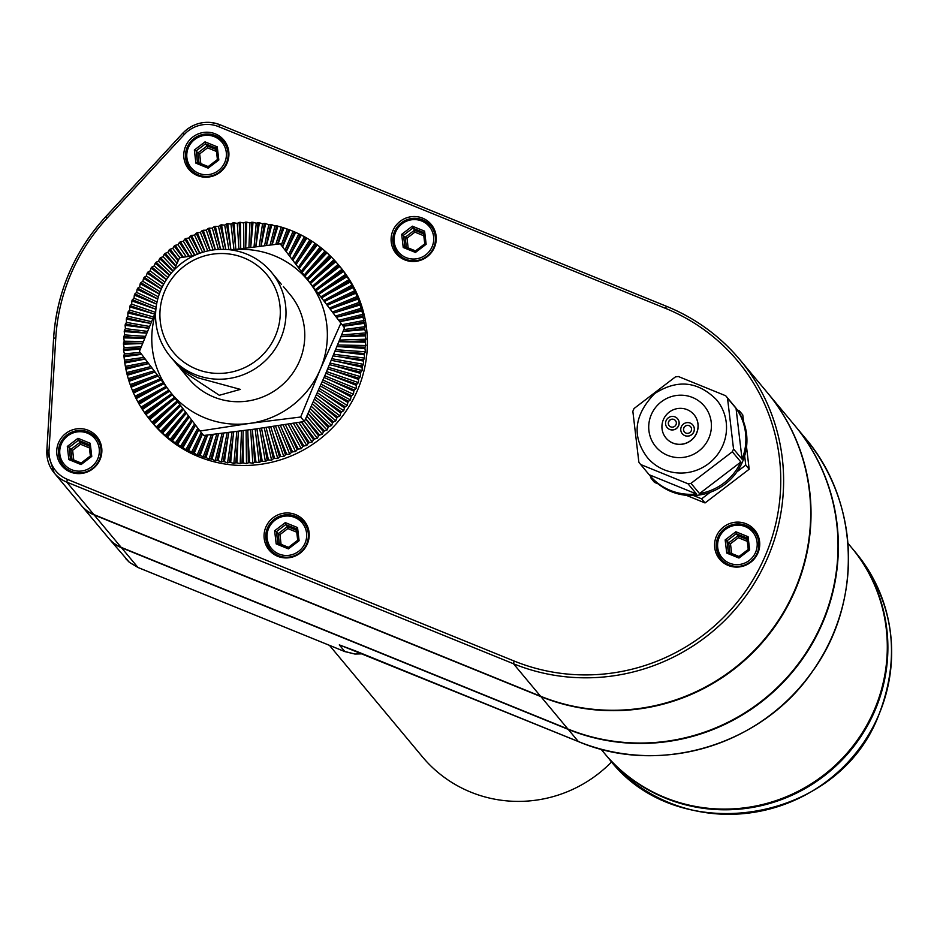 <?xml version="1.0" encoding="UTF-8"?>
<svg xmlns="http://www.w3.org/2000/svg" width="937" height="937" viewBox="0 0 937 937"><rect width="100%" height="100%" fill="white"/><g stroke="black" fill="none" stroke-linecap="round" stroke-linejoin="round"><path stroke-width="1.41" d="M155.636 313.028A88.605 86.614 -39.8 0 0 169.164 390.588A88.605 86.614 -39.8 0 0 249.792 423.372L199.991 431.02L203.716 435.494L254.595 429.123L304.396 421.486L324.987 375.327L344.511 327.891L280.21 243.831L344.511 327.891M281.44 284.45L271.343 272.117A65.824 64.337 140.2 0 1 261.997 363.685A65.824 64.337 140.2 0 1 170.241 356.435A65.824 64.337 140.2 0 1 160.895 289.92A65.824 64.337 140.2 0 1 271.343 272.117M164.818 290.974A60.764 59.394 140.2 0 1 268.38 276.567A60.764 59.394 140.2 0 1 227.129 372.832A60.764 59.394 140.2 0 1 164.818 290.974M170.241 356.435L176.039 363.38C177.878 366.871 185.116 371.673 197.73 377.775L240.376 389.382L219.328 395.285L182.27 370.853L189.016 378.946A65.824 64.337 -39.8 0 0 299.465 361.143A65.824 64.337 -39.8 0 0 290.119 294.628L283.361 286.535M304.396 421.486L300.672 417.012L249.792 423.372A88.605 86.614 -39.8 0 0 320.196 369.576A88.605 86.614 -39.8 0 0 309.971 282.986A88.605 86.614 -39.8 0 0 231.263 249.956M767.321 392.615A195.341 190.937 140.2 0 1 767.497 392.814L794.494 425.175A195.341 190.937 140.2 0 1 798.921 662.986A195.341 190.937 140.2 0 1 567.881 728.986L121.154 547.337A33.322 32.561 140.2 0 1 108.633 538.189L81.648 505.828A33.322 32.561 140.2 0 1 81.472 505.617M767.497 392.814A195.341 190.937 140.2 0 1 771.924 630.613A195.341 190.937 140.2 0 1 540.895 696.624L94.168 514.963A33.322 32.561 140.2 0 1 81.648 505.828M540.544 696.214L93.829 514.554A33.322 32.561 140.2 0 1 81.296 505.418L54.241 472.974A33.322 32.561 -39.8 0 0 66.761 482.11L513.488 663.759A195.341 190.937 -39.8 0 0 744.517 597.759A195.341 190.937 -39.8 0 0 740.089 359.96A195.341 190.937 -39.8 0 0 666.664 306.376L666.617 306.352C695.57 318.24 720.061 336.114 740.089 359.96L767.157 392.404A195.341 190.937 140.2 0 1 771.584 630.203A195.341 190.937 140.2 0 1 540.544 696.214L513.488 663.759L514.132 661.03A192.811 188.466 -39.8 0 0 765.178 556.004A192.811 188.466 -39.8 0 0 665.329 308.285L666.617 306.352L219.902 124.691L666.57 306.34M794.658 425.386A195.341 190.937 140.2 0 1 794.834 425.585A195.341 190.937 140.2 0 1 799.261 663.396A195.341 190.937 140.2 0 1 568.232 729.396L121.505 547.747A33.322 32.561 140.2 0 1 108.973 538.611A33.322 32.561 140.2 0 1 108.809 538.4M355.404 650.887L339.288 644.879A33.322 32.561 -39.8 0 0 341.536 645.698M108.973 538.611L129.4 562.352L137.95 567.459L121.505 547.747M138.805 567.81L344.219 651.332M329.437 645.335L422.446 756.862A128.603 125.71 -39.8 0 0 611.65 761.851M423.571 233.875L414.482 230.186L412.362 226.168L401.68 234.332L403.226 247.473L415.466 252.451L426.148 244.288L424.602 231.146L412.362 226.168M423.793 235.761L414.892 232.142L414.482 230.186L405.194 237.284L401.68 234.332M404.831 246.654L415.431 250.975L424.766 243.889L423.395 232.423L412.772 228.136L403.484 235.234L404.831 246.654L403.226 247.473M426.148 244.288L424.754 243.843L423.395 232.423L424.602 231.146M424.754 243.843L415.431 250.975L415.466 252.451M747.058 539.466L737.969 535.777L738.379 537.733L730.485 543.765L731.633 553.486L739.024 556.484M729.864 552.865L728.681 542.874L726.971 540.825L728.318 552.233L738.918 556.555L748.253 549.469L746.883 538.014L736.259 533.715L737.969 535.777L728.681 542.874L730.485 543.765M735.85 531.759L736.259 533.715L726.971 540.825L725.168 539.923L726.725 553.064L738.953 558.042L749.635 549.878L748.089 536.737L735.85 531.759L725.168 539.923M728.318 552.244L726.725 553.064M748.089 536.737L746.883 538.014L748.241 549.445L738.918 556.555L738.953 558.042M748.241 549.433L749.635 549.878M216.236 149.569L207.159 145.879L207.569 147.835L199.663 153.879L200.811 163.588L208.201 166.587M199.042 162.968L197.859 152.977L196.149 150.927L197.473 162.335L208.108 166.669L217.431 159.583L216.084 148.151L205.437 143.829L207.159 145.879L197.859 152.977L199.663 153.879M205.039 141.862L205.437 143.829L196.149 150.927L194.346 150.025L195.903 163.167L208.143 168.145L218.825 159.981L217.267 146.84L205.039 141.862L194.346 150.025M216.084 148.151L217.419 159.548L208.108 166.669L197.473 162.335L195.903 163.167M208.108 166.669L208.143 168.145M217.419 159.536L218.825 159.981M216.072 148.116L217.267 146.84M89.191 446L80.102 442.311L80.512 444.267L72.617 450.299L73.765 460.008L81.156 463.019M71.997 459.399L70.814 449.409L69.104 447.347L70.427 458.755L81.05 463.089L90.385 456.003L89.015 444.548L78.392 440.249L80.102 442.311L70.814 449.409L72.617 450.299M77.982 438.293L78.392 440.249L69.104 447.347L67.3 446.457L68.858 459.598L81.086 464.576L91.767 456.413L90.221 443.271L77.982 438.293L67.3 446.457M90.221 443.271L89.015 444.548L90.374 455.968L81.05 463.089L70.427 458.755L68.858 459.598M81.05 463.089L81.086 464.576M90.374 455.968L91.767 456.413M296.514 530.307L287.436 526.617L287.846 528.573L279.94 534.605L281.088 544.327L288.479 547.325M279.32 543.706L278.148 533.715L276.427 531.666L277.785 543.085L288.42 547.419L297.708 540.309L296.35 528.855L285.726 524.556L287.436 526.617L278.148 533.715L279.94 534.605M285.316 522.6L285.726 524.556L276.427 531.666L274.635 530.764L276.181 543.905L288.42 548.883L299.102 540.719L297.544 527.578L285.316 522.6L274.635 530.764M288.397 547.395L277.75 543.062L276.181 543.905M299.102 540.719L297.708 540.274L288.385 547.395L288.42 548.883M297.697 540.286L296.35 528.855L297.544 527.578M406.377 247.274L405.194 237.284L406.998 238.185L408.145 247.895L415.524 250.893M716.489 399.724A45.058 44.051 140.2 0 1 722.895 445.262A45.058 44.051 140.2 0 1 647.28 457.443C631.632 436.349 634.068 415.068 654.588 393.634C677.17 379.087 697.807 381.125 716.489 399.724M727.522 398.143L733.53 448.975A54.686 53.444 140.2 0 1 732.324 451.763L691.002 483.351A54.686 53.444 140.2 0 1 687.992 483.773L640.662 464.518A54.686 53.444 140.2 0 1 638.858 462.152L632.85 411.308A54.686 53.444 140.2 0 1 633.424 409.914A54.686 53.444 140.2 0 1 634.044 408.52L675.378 376.932A54.686 53.444 140.2 0 1 678.376 376.522L725.718 395.765A54.686 53.444 140.2 0 1 727.522 398.143L736.049 408.368A54.686 53.444 -39.8 0 1 742.057 459.2L736.049 408.368M725.718 395.765L734.245 405.99A54.686 53.444 -39.8 0 0 733.718 405.346A54.686 53.444 -39.8 0 0 733.167 404.702M733.718 405.346L734.737 406.576A54.686 53.444 140.2 0 1 726.983 482.649A54.686 53.444 140.2 0 1 650.746 476.628L649.728 475.399A54.686 53.444 -39.8 0 0 696.531 493.998L687.992 483.773M733.53 448.975L742.057 459.2M732.324 451.763L740.862 461.988A54.686 53.444 -39.8 0 1 699.529 493.576L740.862 461.988M691.002 483.351L699.529 493.576M640.662 464.518L649.189 474.743A54.686 53.444 -39.8 0 0 649.728 475.399M739.668 413.58L739.34 410.839L737.396 410.043M650.91 476.816L651.086 478.292L652.866 479.006M693.485 495.532L701.626 498.835L710.199 492.288M736.904 471.873L745.747 465.115L744.657 455.874M686.271 495.31L705.046 502.946L749.178 469.226L746.531 446.855M743.58 421.791L742.772 414.939L739.34 410.839M651.086 478.292L654.506 482.391L658.102 483.855M745.747 465.115L749.178 469.226M701.626 498.835L705.046 502.946M194.732 174.247A21.516 21.036 140.2 0 1 193.455 172.853L190.27 169.035A21.516 21.036 140.2 0 1 187.213 147.285A21.516 21.036 140.2 0 1 223.322 141.464A21.516 21.036 140.2 0 1 226.367 163.214A21.516 21.036 140.2 0 1 190.27 169.035C185.163 162.429 184.144 155.167 187.201 147.25C197.379 132.047 209.419 130.114 223.322 141.464L226.508 145.282A21.516 21.036 140.2 0 1 227.644 146.793M190.808 171.366A22.781 22.265 140.2 0 1 188.571 166.681M221.308 139.379A22.781 22.265 140.2 0 1 225.512 142.424M227.082 163.143A22.781 22.265 140.2 0 1 188.852 169.316A22.781 22.265 140.2 0 1 192.085 137.61A22.781 22.265 140.2 0 1 227.082 163.143M402.055 258.553A21.516 21.036 140.2 0 1 400.778 257.16L397.593 253.341A21.516 21.036 140.2 0 1 394.536 231.591A21.516 21.036 140.2 0 1 430.645 225.77A21.516 21.036 140.2 0 1 433.702 247.52A21.516 21.036 140.2 0 1 397.593 253.341C392.498 246.736 391.467 239.474 394.524 231.556C404.702 216.353 416.742 214.421 430.645 225.77L433.831 229.6A21.516 21.036 140.2 0 1 434.979 231.099M398.131 255.672A22.781 22.265 140.2 0 1 395.894 250.987M428.631 223.685A22.781 22.265 140.2 0 1 432.847 226.731M434.405 247.45A22.781 22.265 140.2 0 1 396.175 253.622A22.781 22.265 140.2 0 1 399.408 221.917A22.781 22.265 140.2 0 1 434.405 247.45M275.01 554.985A21.516 21.036 140.2 0 1 273.733 553.591L270.547 549.773A21.516 21.036 140.2 0 1 267.49 528.023A21.516 21.036 140.2 0 1 303.6 522.202A21.516 21.036 140.2 0 1 306.657 543.952A21.516 21.036 140.2 0 1 270.547 549.773C265.44 543.155 264.421 535.905 267.478 527.988C277.657 512.773 289.697 510.852 303.6 522.202L306.786 526.02A21.516 21.036 140.2 0 1 307.922 527.531M271.086 552.104A22.781 22.265 140.2 0 1 268.849 547.419M301.585 520.105A22.781 22.265 140.2 0 1 305.802 523.151M307.359 543.882A22.781 22.265 140.2 0 1 269.13 550.042A22.781 22.265 140.2 0 1 272.362 518.348A22.781 22.265 140.2 0 1 307.359 543.882M725.543 564.144A21.516 21.036 140.2 0 1 724.266 562.75L721.08 558.932A21.516 21.036 140.2 0 1 718.023 537.182A21.516 21.036 140.2 0 1 754.133 531.361A21.516 21.036 140.2 0 1 757.19 553.111A21.516 21.036 140.2 0 1 721.08 558.932C715.985 552.326 714.954 545.065 718.011 537.147C728.19 521.932 740.23 520.012 754.133 531.361L757.319 535.179A21.516 21.036 140.2 0 1 758.466 536.69M721.619 561.263A22.781 22.265 140.2 0 1 719.382 556.578M752.118 529.276A22.781 22.265 140.2 0 1 756.335 532.31M757.892 553.041A22.781 22.265 140.2 0 1 719.663 559.202A22.781 22.265 140.2 0 1 722.895 527.508A22.781 22.265 140.2 0 1 757.892 553.041M67.675 470.679A21.516 21.036 140.2 0 1 66.398 469.285L63.212 465.466A21.516 21.036 140.2 0 1 60.167 443.716A21.516 21.036 140.2 0 1 96.265 437.895A21.516 21.036 140.2 0 1 99.322 459.645A21.516 21.036 140.2 0 1 63.212 465.466C58.117 458.849 57.098 451.587 60.144 443.681C70.322 428.467 82.362 426.546 96.265 437.895L99.451 441.714A21.516 21.036 140.2 0 1 100.599 443.224M63.763 467.797A22.781 22.265 140.2 0 1 61.514 463.112M94.262 435.799A22.781 22.265 140.2 0 1 98.467 438.844M100.025 459.575A22.781 22.265 140.2 0 1 61.795 465.736A22.781 22.265 140.2 0 1 65.028 434.042A22.781 22.265 140.2 0 1 100.025 459.575M600.992 749.155L604.564 753.442A160.766 157.135 -39.8 0 0 874.303 709.953A160.766 157.135 -39.8 0 0 851.475 547.513L847.903 543.226M604.857 753.793A160.766 157.135 -39.8 0 0 605.15 754.144A160.766 157.135 -39.8 0 0 874.889 710.656A160.766 157.135 -39.8 0 0 852.061 548.204A160.766 157.135 -39.8 0 0 851.768 547.864M341.876 645.804L339.288 644.879L344.91 651.613L354.889 654.038L362.525 653.803M199.991 431.02L139.414 351.434L155.706 311.588M173.849 270.254L179.529 257.851L194.627 255.391M231.193 249.945L280.21 243.831M341.009 336.676L365.149 334.579A122.021 119.268 140.2 0 1 365.207 335.891L340.986 336.723M327.692 368.979L359.023 378.173L360.476 376.592L360.511 373.371A122.021 119.268 140.2 0 0 360.874 372.094L362.197 370.49L362.115 367.234L337.8 361.6L362.396 365.945L363.603 364.317L363.38 361.026L338.784 356.681L363.615 359.738L364.68 358.086L364.329 354.783L339.51 351.726L364.493 353.472L365.43 351.808L364.95 348.494L339.979 346.737L365.043 347.182L365.852 345.507L365.243 342.192L340.178 341.747L365.266 340.881L365.945 339.206L365.207 335.891M328.383 367.351L360.476 376.592M329.508 364.692L360.874 372.094M336.559 366.472L360.511 373.371M325.877 373.242L356.365 385.365L356.083 388.515L324.788 375.784M330.175 363.076L362.197 370.49M331.335 360.323L337.8 361.6M331.991 358.73L363.603 364.317M333.174 355.884L338.784 356.681M333.841 354.291L364.68 358.086M335.059 351.328L339.51 351.726M335.715 349.724L365.43 351.808M336.98 346.631L339.979 346.737M337.636 345.003L365.852 345.507M338.948 341.759L340.178 341.747M339.616 340.108L365.945 339.206M365.149 334.579L365.699 332.916L364.833 329.601L343.083 331.487M341.677 334.989L365.699 332.916M343.153 331.311L364.716 328.301L365.125 326.65L364.13 323.359L343.282 326.263M343.832 329.613L365.125 326.65M343.129 326.076L363.943 322.07L363.099 317.163L339.78 321.649M342.087 324.694L364.224 320.431M339.733 321.578L362.842 315.886L362.994 314.282L361.741 311.037L337.261 317.069L361.413 309.772L360.054 304.993L335.903 312.29L359.667 303.764L358.063 299.067L334.298 307.594L357.606 297.849L355.755 293.246L332.448 303.002L355.24 292.051L353.144 287.565L330.351 298.505L352.558 286.406L350.227 282.037L328.02 294.136L349.595 280.901L347.03 276.661L325.455 289.896L346.327 275.572L343.551 271.484L322.679 285.808L342.79 270.43L341.993 269.27L339.791 266.495L319.681 281.861L338.983 265.487L335.774 261.704L316.472 278.09L334.907 260.744L331.511 257.148L313.075 274.494L330.597 256.234L327.001 252.826L309.479 271.086L326.041 251.959L322.269 248.738L305.708 267.877L321.262 247.93L317.327 244.92L301.773 264.866L316.273 244.159L312.185 241.359L297.685 262.067L311.096 240.657L306.856 238.092L293.445 259.502L305.72 237.448L301.351 235.093L289.756 255.918M338.725 320.267L362.994 314.282M336.477 317.292L337.261 317.069M335.516 316.038L361.448 308.203M333.338 313.169L335.903 312.29M332.436 311.974L359.574 302.218M330.316 309.198L334.298 307.594M329.449 308.05L357.395 296.361M327.388 305.333L332.448 303.002M326.544 304.232L354.9 290.622M324.53 301.573L330.351 298.505M323.71 300.496L352.101 285.024M321.719 297.872L328.02 294.136M320.922 296.83L349.021 279.589M318.943 294.23L325.455 289.896M318.158 293.199L345.648 274.33M316.191 290.611L322.679 285.808M315.406 289.592L341.993 269.27M313.438 287.003L319.681 281.861M312.665 285.972L338.081 264.398M310.686 283.384L316.472 278.09M309.901 282.342L333.912 259.748M307.91 279.73L313.075 274.494M307.102 278.676L329.508 255.332M305.087 276.028L309.479 271.086M304.267 274.951L324.858 251.151M302.206 272.245L305.708 267.877M301.363 271.133L319.997 247.227M299.243 268.369L301.773 264.866M298.364 267.209L314.926 243.561M296.197 264.363L297.685 262.067M295.272 263.156L309.667 240.177M293.035 260.217L293.445 259.502M292.051 258.94L304.232 237.061M289.709 255.86L300.191 234.508L295.694 232.399L286.335 251.444M288.678 254.513L298.634 234.25M286.195 251.257L294.499 231.872L289.896 229.998L282.693 246.806M285.129 249.851L292.894 231.732M282.424 246.49L288.666 229.542L283.97 227.914L278.008 244.088M281.276 245.096L287.015 229.53M277.563 244.135L282.728 227.515L277.938 226.145L272.152 244.756M275.829 244.334L281.018 227.632M271.835 244.791L276.673 225.817L274.928 226.051L271.812 224.693L266.53 245.424M270.102 245.002L274.928 226.051M266.331 245.447L270.524 224.423L268.755 224.786L265.604 223.556L261.107 246.068M264.585 245.658L268.755 224.786M260.99 246.091L264.316 223.357L262.524 223.849L259.35 222.748L255.848 246.712M259.244 246.302L262.524 223.849M255.801 246.724L258.05 222.631L256.234 223.252L253.049 222.28L250.729 247.204L251.737 222.221L249.921 222.971L246.724 222.128L245.717 247.11L245.412 222.139L243.597 223.018L240.399 222.315L240.704 247.286L239.087 222.397L237.272 223.404L234.074 222.83L235.691 247.719L232.774 222.971L230.959 224.119L227.785 223.662L230.713 248.41L226.485 223.884L224.693 225.149L221.542 224.833L225.77 249.359L220.254 225.114L218.485 226.52L215.358 226.321L220.593 249.347M254.032 246.946L256.234 223.252M248.926 247.591L249.921 222.971M245.705 248L245.717 247.11M243.901 248.235L243.597 223.018M240.762 248.645L240.704 247.286M238.923 248.891L237.272 223.404M235.855 249.301L235.691 247.719M233.969 249.558L230.959 224.119M230.935 249.91L230.713 248.41M228.921 249.664L224.693 225.149M223.674 249.347L218.485 226.52M220.523 249.347L214.093 226.672L212.348 228.195L209.256 228.124L215.381 249.687M218.38 249.441L212.348 228.195M215.252 249.699L208.002 228.546L206.304 230.197L203.247 230.256L210.169 250.448M213.074 249.968L206.304 230.197M209.982 250.484L202.017 230.725L200.366 232.505L197.356 232.681L204.992 251.631M207.791 250.94L200.366 232.505M204.77 251.69L196.149 233.219L194.545 235.117L191.593 235.41L199.909 253.236M202.579 252.334L194.545 235.117M199.651 253.33L190.41 236.019L188.864 238.021L185.971 238.431L194.931 255.251M197.473 254.161L188.864 238.021M194.662 255.368L184.823 239.099L183.336 241.219L180.513 241.746L189.274 256.246M192.144 255.789L183.336 241.219M188.817 256.316L179.4 242.46L177.983 244.698L175.219 245.33L183.312 257.218M186.17 256.75L177.983 244.698M182.692 257.324L174.153 246.103L172.806 248.446L170.124 249.183L178.475 260.146M179.916 257.78L172.806 248.446M178.206 260.732L169.093 250.015L167.828 252.451L165.24 253.295L175.875 265.815M177.034 263.285L167.828 252.451M175.676 266.249L164.244 254.173L163.073 256.715L160.555 257.64L173.169 270.98M174.505 268.802L163.073 256.715M172.947 271.226L159.618 258.577L158.529 261.2L156.116 262.231L169.667 275.103M171.19 273.229L158.529 261.2M169.468 275.361L155.226 263.203L154.23 265.921L151.911 267.033L166.517 279.495M167.852 277.539L154.23 265.921M166.353 279.741L151.068 268.052L150.178 270.852L147.952 272.046L163.741 284.098M164.889 282.096L150.178 270.852M163.612 284.333L147.168 273.112L146.383 275.982L144.275 277.247L161.34 288.912M162.312 286.863L146.383 275.982M161.258 289.111L143.537 278.348L142.857 281.299L140.855 282.634L159.36 293.867M160.133 291.794L142.857 281.299M159.302 294.031L140.187 283.77L139.625 286.792L137.727 288.186L157.779 298.938M158.376 296.853L139.625 286.792M157.756 299.055L137.118 289.357L136.673 292.426L134.893 293.878L156.631 304.092M157.041 302.007L136.673 292.426M156.62 304.138L134.342 295.085L134.014 298.212L132.363 299.711L155.401 309.081L131.871 300.941L131.66 304.115L130.126 305.661L153.656 313.801L129.704 306.903L129.622 310.124L128.217 311.705L152.169 318.603L127.854 312.981L127.889 316.226L126.612 317.842L150.752 323.441L126.319 319.13L126.495 322.398L125.335 324.05L148.796 328.196M156.139 307.207L134.014 298.212M155.401 312.326L131.66 304.115M154.64 314.118L153.656 313.801M153.445 316.987L129.622 310.124M151.478 321.684L127.889 316.226M149.498 326.474L126.495 322.398M148.772 328.255L125.113 325.338L125.417 328.641L124.387 330.292L146.804 333.057M147.496 331.358L125.417 328.641M146.758 333.185L124.234 331.604L124.668 334.907L123.766 336.582L144.778 338.058M145.458 336.371L124.668 334.907M144.696 338.269L123.684 337.894L124.246 341.209L123.485 342.883L142.693 343.223M143.373 341.548L124.246 341.209M142.565 343.539L123.461 344.195L124.152 347.51L123.52 349.185L140.55 348.599M141.218 346.924L124.152 347.51M140.374 349.044L123.579 350.497L124.398 353.811L123.895 355.474L141.335 353.963M140.175 352.441L124.398 353.811M141.604 354.327L124.012 356.774L124.598 361.717L145.059 358.871M143.958 357.43L124.972 360.066M145.212 359.082L124.785 363.006L125.628 367.913L148.573 363.497M147.519 362.115L125.874 366.285M148.632 363.579L125.886 369.19L126.987 374.039L151.466 368.007L127.315 375.304L128.662 380.082L152.813 372.785L129.06 381.324L130.665 386.009L154.429 377.482L131.121 387.227L132.972 391.83L156.28 382.073L133.487 393.025L135.584 397.511L158.376 386.571L136.158 398.67L138.489 403.039L160.707 390.94L139.133 404.175L141.698 408.415L163.272 395.18L142.389 409.504L145.176 413.592L166.048 399.267L145.938 414.646L148.936 418.581L169.047 403.215L149.744 419.589L152.942 423.372L172.256 406.986L153.809 424.332L157.217 427.928L175.652 410.582L158.13 428.841L161.714 432.25L179.248 413.99L162.687 433.117L166.446 436.337L183.008 417.199L167.465 437.146L171.401 440.156L186.943 420.209L172.443 440.917L176.543 443.716L191.043 423.009L177.632 444.419L181.872 446.984L195.283 425.574L182.996 447.64L185.866 449.655L187.377 449.983L198.796 429.462M150.904 366.566L127.092 372.446M154.136 370.818L128.65 378.513M155.073 372.059L152.813 372.785M157.229 374.905L130.524 384.498M158.13 376.088L154.429 377.482M160.227 378.841L132.703 390.366M161.094 379.977L156.28 382.073M163.143 382.683L135.197 396.105M163.987 383.772L158.376 386.571M166.001 386.431L137.985 401.692M166.809 387.496L160.707 390.94M168.812 390.12L141.077 407.126M169.609 391.162L163.272 395.18M171.588 393.763L144.45 412.385M172.373 394.805L166.048 399.267M174.341 397.393L148.093 417.457M175.125 398.424L169.047 403.215M177.105 401.024L152.017 422.318M177.889 402.055L172.256 406.986M179.881 404.667L156.174 426.967M180.677 405.709L175.652 410.582M182.692 408.356L160.59 431.383M183.5 409.41L179.248 413.99M185.549 412.093L165.24 435.564M186.381 413.194L183.008 417.199M188.466 415.923L170.101 439.488M189.333 417.059L186.943 420.209M191.476 419.87L175.16 443.154M192.378 421.041L191.043 423.009M194.58 423.946L180.419 446.551M197.812 428.186L185.866 449.655M198.867 429.544L188.536 450.568L193.034 452.676L202.31 433.808M201.244 432.531L191.464 452.466M202.462 433.995L194.228 453.203L197.203 454.984L198.831 455.077L207.405 435.073M205.66 435.272L197.203 454.984M207.604 435.049L200.049 455.534L204.758 457.162L213.144 434.405M211.411 434.604L203.083 457.197M213.203 434.405L205.999 457.561L209.08 459.095L210.79 458.931L218.251 434.92L212.055 459.259L215.17 460.676L216.915 460.383L223.111 436.045L218.192 460.653L221.331 461.929L223.111 461.519L228.031 436.911L224.411 461.718L227.574 462.866L229.378 462.328L232.997 437.532L230.678 462.445L233.863 463.475L235.679 462.796L237.998 437.884L236.979 462.855L240.177 463.745L241.992 462.948L243.011 437.966L243.315 462.937L246.501 463.698L248.328 462.761L248.024 437.79L249.64 462.691L252.826 463.311L254.641 462.257L253.037 437.356L255.953 462.105L259.139 462.609L260.931 461.414L258.015 436.665L262.231 461.191L265.394 461.566L267.186 460.243L262.957 435.717L268.474 459.962L271.613 460.208L273.37 458.755L267.853 434.51L274.635 458.404L277.75 458.521L279.472 456.951L272.679 433.046L280.725 456.53L283.794 456.53L285.469 454.82L277.434 431.348L286.71 454.351L289.732 454.211L291.372 452.395L282.096 429.392L292.578 451.857L295.553 451.599L297.134 449.666L286.652 427.202L298.317 449.057L301.234 448.694L302.756 446.644L291.102 424.789L303.904 445.977L306.762 445.497L308.214 443.33L295.858 422.88M216.88 433.972L209.08 459.095M218.59 433.761L218.251 434.92M222.128 433.339L215.17 460.676M223.802 433.14L223.111 436.045M227.176 432.718L221.331 461.929M228.839 432.519L228.031 436.911M232.071 432.109L227.574 462.866M233.723 431.898L232.997 437.532M236.838 431.5L233.863 463.475M238.49 431.289L237.998 437.884M241.5 430.891L240.177 463.745M243.163 430.68L243.011 437.966M246.103 430.282L246.501 463.698M247.778 430.06L248.024 437.79M250.647 429.673L252.826 463.311M252.358 429.439L253.037 437.356M255.169 429.041L259.139 462.609M256.925 428.806L258.015 436.665M259.69 428.408L265.394 461.566M261.493 428.15L262.957 435.717M264.234 427.752L271.613 460.208M266.096 427.483L267.853 434.51M268.814 427.085L277.75 458.521M270.758 426.803L272.679 433.046M273.475 426.394L283.794 456.53M275.501 426.089L277.434 431.348M278.23 425.667L289.732 454.211M280.35 425.339L282.096 429.392M283.103 424.918L295.553 451.599M285.34 424.566L286.652 427.202M288.127 424.121L301.234 448.694M290.505 423.747L291.102 424.789M293.34 423.29L306.762 445.497M295.916 422.88L309.327 442.615L312.115 442.018L313.497 439.746L301.421 421.978M298.786 422.411L312.115 442.018M301.62 421.943L314.574 438.973L317.292 438.27L318.592 435.892L305.614 418.839M304.443 421.392L317.292 438.27M305.696 418.663L319.634 435.061L322.258 434.264L323.488 431.781L308.027 413.58M306.856 416.133L322.258 434.264M308.05 413.533L324.483 430.903L327.025 430.013L328.161 427.436L311.154 409.457L329.11 426.499L331.569 425.515L332.612 422.845L314.656 405.803L333.502 421.873L335.868 420.795L336.816 418.043L317.971 401.973L337.66 417.024L339.92 415.864L340.763 413.03L321.086 397.991L341.56 411.964L343.715 410.734L344.453 407.829L323.979 393.845L345.179 406.728L347.229 405.416L347.861 402.442L326.662 389.569L348.541 401.305L350.473 399.935L351 396.89L329.121 385.154L351.609 395.719L353.425 394.29L353.835 391.197L331.347 380.633L354.385 389.991L356.083 388.515M309.151 411.12L327.025 430.013M310.299 408.602L311.154 409.457M311.33 406.307L331.569 425.515M312.454 403.824L314.656 405.803M313.426 401.668L335.868 420.795M314.527 399.209L317.971 401.973M315.441 397.159L339.92 415.864M316.53 394.711L321.086 397.991M317.397 392.767L343.715 410.734M318.475 390.319L323.979 393.845M319.294 388.445L347.229 405.416M320.372 385.997L326.662 389.569M321.157 384.193L350.473 399.935M322.234 381.734L329.121 385.154M322.984 379.989L353.425 394.29M324.061 377.482L331.347 380.633M354.385 389.991A122.021 119.268 140.2 0 1 353.835 391.197M151.044 421.17L152.778 423.243A122.021 119.268 -39.8 0 0 357.524 390.237A122.021 119.268 -39.8 0 0 340.201 266.928L338.468 264.855M351.609 395.719A122.021 119.268 140.2 0 1 351 396.89M348.541 401.305A122.021 119.268 140.2 0 1 347.861 402.442M345.179 406.728A122.021 119.268 140.2 0 1 344.453 407.829M341.56 411.964A122.021 119.268 140.2 0 1 340.763 413.03M337.66 417.024A122.021 119.268 140.2 0 1 336.816 418.043M333.502 421.873A122.021 119.268 140.2 0 1 332.612 422.845M329.11 426.499A122.021 119.268 140.2 0 1 328.161 427.436M324.483 430.903A122.021 119.268 140.2 0 1 323.488 431.781M319.634 435.061A122.021 119.268 140.2 0 1 318.592 435.892M314.574 438.973A122.021 119.268 140.2 0 1 313.497 439.746M309.327 442.615A122.021 119.268 140.2 0 1 308.214 443.33M303.904 445.977A122.021 119.268 140.2 0 1 302.756 446.644M298.317 449.057A122.021 119.268 140.2 0 1 297.134 449.666M292.578 451.857A122.021 119.268 140.2 0 1 291.372 452.395M286.71 454.351A122.021 119.268 140.2 0 1 285.469 454.82M280.725 456.53A122.021 119.268 140.2 0 1 279.472 456.951M274.635 458.404A122.021 119.268 140.2 0 1 273.37 458.755M268.474 459.962A122.021 119.268 140.2 0 1 267.186 460.243M262.231 461.191A122.021 119.268 140.2 0 1 260.931 461.414M255.953 462.105A122.021 119.268 140.2 0 1 254.641 462.257M249.64 462.691A122.021 119.268 140.2 0 1 248.328 462.761M243.315 462.937A122.021 119.268 140.2 0 1 241.992 462.948M236.979 462.855A122.021 119.268 140.2 0 1 235.679 462.796M230.678 462.445A122.021 119.268 140.2 0 1 229.378 462.328M224.411 461.718A122.021 119.268 140.2 0 1 223.111 461.519M218.192 460.653A122.021 119.268 140.2 0 1 216.915 460.383M212.055 459.259A122.021 119.268 140.2 0 1 210.79 458.931M205.999 457.561A122.021 119.268 140.2 0 1 204.758 457.162M200.049 455.534A122.021 119.268 140.2 0 1 198.831 455.077M194.228 453.203A122.021 119.268 140.2 0 1 193.034 452.676M188.536 450.568A122.021 119.268 140.2 0 1 187.377 449.983M182.996 447.64A122.021 119.268 140.2 0 1 181.872 446.984M177.632 444.419A122.021 119.268 140.2 0 1 176.543 443.716M172.443 440.917A122.021 119.268 140.2 0 1 171.401 440.156M167.465 437.146A122.021 119.268 140.2 0 1 166.446 436.337M162.687 433.117A122.021 119.268 140.2 0 1 161.714 432.25M158.13 428.841A122.021 119.268 140.2 0 1 157.217 427.928M153.809 424.332A122.021 119.268 140.2 0 1 152.942 423.372M149.744 419.589A122.021 119.268 140.2 0 1 148.936 418.581M145.938 414.646A122.021 119.268 140.2 0 1 145.176 413.592M142.389 409.504A122.021 119.268 140.2 0 1 141.698 408.415M139.133 404.175A122.021 119.268 140.2 0 1 138.489 403.039M136.158 398.67A122.021 119.268 140.2 0 1 135.584 397.511M133.487 393.025A122.021 119.268 140.2 0 1 132.972 391.83M131.121 387.227A122.021 119.268 140.2 0 1 130.665 386.009M129.06 381.324A122.021 119.268 140.2 0 1 128.662 380.082M127.315 375.304A122.021 119.268 140.2 0 1 126.987 374.039M125.886 369.19A122.021 119.268 140.2 0 1 125.628 367.913M124.785 363.006A122.021 119.268 140.2 0 1 124.598 361.717M124.012 356.774A122.021 119.268 140.2 0 1 123.895 355.474M123.579 350.497A122.021 119.268 140.2 0 1 123.52 349.185M123.461 344.195A122.021 119.268 140.2 0 1 123.485 342.883M123.684 337.894A122.021 119.268 140.2 0 1 123.766 336.582M124.234 331.604A122.021 119.268 140.2 0 1 124.387 330.292M125.113 325.338A122.021 119.268 140.2 0 1 125.335 324.05M126.319 319.13A122.021 119.268 140.2 0 1 126.612 317.842M127.854 312.981A122.021 119.268 140.2 0 1 128.217 311.705M129.704 306.903A122.021 119.268 140.2 0 1 130.126 305.661M131.871 300.941A122.021 119.268 140.2 0 1 132.363 299.711M134.342 295.085A122.021 119.268 140.2 0 1 134.893 293.878M137.118 289.357A122.021 119.268 140.2 0 1 137.727 288.186M140.187 283.77A122.021 119.268 140.2 0 1 140.855 282.634M143.537 278.348A122.021 119.268 140.2 0 1 144.275 277.247M147.168 273.112A122.021 119.268 140.2 0 1 147.952 272.046M151.068 268.052A122.021 119.268 140.2 0 1 151.911 267.033M155.226 263.203A122.021 119.268 140.2 0 1 156.116 262.231M159.618 258.577A122.021 119.268 140.2 0 1 160.555 257.64M164.244 254.173A122.021 119.268 140.2 0 1 165.24 253.295M169.093 250.015A122.021 119.268 140.2 0 1 170.124 249.183M174.153 246.103A122.021 119.268 140.2 0 1 175.219 245.33M179.4 242.46A122.021 119.268 140.2 0 1 180.513 241.746M184.823 239.099A122.021 119.268 140.2 0 1 185.971 238.431M190.41 236.019A122.021 119.268 140.2 0 1 191.593 235.41M196.149 233.219A122.021 119.268 140.2 0 1 197.356 232.681M202.017 230.725A122.021 119.268 140.2 0 1 203.247 230.256M208.002 228.546A122.021 119.268 140.2 0 1 209.256 228.124M214.093 226.672A122.021 119.268 140.2 0 1 215.358 226.321M220.254 225.114A122.021 119.268 140.2 0 1 221.542 224.833M226.485 223.884A122.021 119.268 140.2 0 1 227.785 223.662M232.774 222.971A122.021 119.268 140.2 0 1 234.074 222.83M239.087 222.397A122.021 119.268 140.2 0 1 240.399 222.315M245.412 222.139A122.021 119.268 140.2 0 1 246.724 222.128M251.737 222.221A122.021 119.268 140.2 0 1 253.049 222.28M258.05 222.631A122.021 119.268 140.2 0 1 259.35 222.748M264.316 223.357A122.021 119.268 140.2 0 1 265.604 223.556M270.524 224.423A122.021 119.268 140.2 0 1 271.812 224.693M276.673 225.817A122.021 119.268 140.2 0 1 277.938 226.145M282.728 227.515A122.021 119.268 140.2 0 1 283.97 227.914M288.666 229.542A122.021 119.268 140.2 0 1 289.896 229.998M294.499 231.872A122.021 119.268 140.2 0 1 295.694 232.399M300.191 234.508A122.021 119.268 140.2 0 1 301.351 235.093M305.72 237.448A122.021 119.268 140.2 0 1 306.856 238.092M311.096 240.657A122.021 119.268 140.2 0 1 312.185 241.359M316.273 244.159A122.021 119.268 140.2 0 1 317.327 244.92M321.262 247.93A122.021 119.268 140.2 0 1 322.269 248.738M326.041 251.959A122.021 119.268 140.2 0 1 327.001 252.826M330.597 256.234A122.021 119.268 140.2 0 1 331.511 257.148M334.907 260.744A122.021 119.268 140.2 0 1 335.774 261.704M338.983 265.487A122.021 119.268 140.2 0 1 339.791 266.495M342.79 270.43A122.021 119.268 140.2 0 1 343.551 271.484M346.327 275.572A122.021 119.268 140.2 0 1 347.03 276.661M349.595 280.901A122.021 119.268 140.2 0 1 350.227 282.037M352.558 286.406A122.021 119.268 140.2 0 1 353.144 287.565M355.24 292.051A122.021 119.268 140.2 0 1 355.755 293.246M357.606 297.849A122.021 119.268 140.2 0 1 358.063 299.067M359.667 303.764A122.021 119.268 140.2 0 1 360.054 304.993M361.413 309.772A122.021 119.268 140.2 0 1 361.741 311.037M362.842 315.886A122.021 119.268 140.2 0 1 363.099 317.163M363.943 322.07A122.021 119.268 140.2 0 1 364.13 323.359M364.716 328.301A122.021 119.268 140.2 0 1 364.833 329.601M365.266 340.881A122.021 119.268 140.2 0 1 365.243 342.192M365.043 347.182A122.021 119.268 140.2 0 1 364.95 348.494M364.493 353.472A122.021 119.268 140.2 0 1 364.329 354.783M363.615 359.738A122.021 119.268 140.2 0 1 363.38 361.026M362.396 365.945A122.021 119.268 140.2 0 1 362.115 367.234M359.023 378.173A122.021 119.268 140.2 0 1 358.602 379.415L358.438 382.612L356.856 384.135A122.021 119.268 140.2 0 1 356.365 385.365M677.58 418.769A6.84 6.676 140.2 0 1 676.608 428.279A6.84 6.676 140.2 0 1 666.113 420.619A6.84 6.676 140.2 0 1 677.58 418.769L677.65 418.851A6.84 6.676 140.2 0 1 676.678 428.361A6.84 6.676 140.2 0 1 667.121 427.565M692.818 425A6.84 6.676 140.2 0 1 691.881 434.545A6.84 6.676 140.2 0 1 682.323 433.749M687.149 409.656A18.225 17.815 140.2 0 1 691.412 440.003A18.225 17.815 140.2 0 1 665.586 415.805A18.225 17.815 140.2 0 1 687.149 409.656M666.043 438.036A18.225 17.815 -39.8 0 0 666.066 438.083A18.225 17.815 -39.8 0 0 696.659 433.152A18.225 17.815 -39.8 0 0 694.071 414.728A18.225 17.815 -39.8 0 0 694.036 414.693M689.128 425.632A4.053 3.959 140.2 0 1 690.077 432.379A4.053 3.959 140.2 0 1 683.846 427.834A4.053 3.959 140.2 0 1 689.128 425.632M690.218 423.079A6.84 6.676 140.2 0 1 691.811 434.463A6.84 6.676 140.2 0 1 681.316 426.803A6.84 6.676 140.2 0 1 690.218 423.079M684.455 431.969A4.053 3.959 140.2 0 1 683.916 427.916A4.053 3.959 140.2 0 1 690.686 426.78M673.926 419.448A4.053 3.959 140.2 0 1 674.863 426.194A4.053 3.959 140.2 0 1 668.643 421.65A4.053 3.959 140.2 0 1 673.926 419.448M669.252 425.785A4.053 3.959 140.2 0 1 668.713 421.732A4.053 3.959 140.2 0 1 675.472 420.596M649.189 474.743L696.531 493.998M182.27 370.853L177.971 365.465M335.071 371.275L358.602 379.415M333.326 375.995L356.856 384.135M326.591 371.579L358.438 382.612M300.672 417.012L320.196 369.576L340.787 323.417M121.154 547.337L94.168 514.963M567.881 728.986L540.895 696.624M93.829 514.554L66.761 482.11L67.417 479.381L514.132 661.03M138.044 567.494L138.723 567.775M344.125 651.297L354.924 654.038M355.31 650.852L578.363 741.554L568.232 729.396M344.945 651.648L137.985 567.494L129.423 562.364A2.53 0.773 -50 0 1 129.4 562.352L125.57 558.499M747.281 541.352L738.379 537.733M719.206 537.498A20.005 19.548 140.2 0 1 753.289 532.755A20.005 19.548 140.2 0 1 739.715 564.449A20.005 19.548 140.2 0 1 719.206 537.498M216.459 151.454L207.569 147.835M188.384 147.601A20.005 19.548 140.2 0 1 222.479 142.857A20.005 19.548 140.2 0 1 208.892 174.551A20.005 19.548 140.2 0 1 188.384 147.601M89.413 447.886L80.512 444.267M61.338 444.033A20.005 19.548 140.2 0 1 95.422 439.289A20.005 19.548 140.2 0 1 81.847 470.971A20.005 19.548 140.2 0 1 61.338 444.033M296.748 532.193L287.846 528.573M268.661 528.339A20.005 19.548 140.2 0 1 302.756 523.596A20.005 19.548 140.2 0 1 289.17 555.29A20.005 19.548 140.2 0 1 268.661 528.339M414.892 232.142L406.998 238.185M395.719 231.907A20.005 19.548 140.2 0 1 429.802 227.164A20.005 19.548 140.2 0 1 416.227 258.858A20.005 19.548 140.2 0 1 395.719 231.907M578.363 741.554L578.41 741.589C659.133 776.141 762.203 745.255 812.414 671.501C863 602.315 859.803 501.307 804.965 437.755A195.341 190.937 -39.8 0 1 809.404 675.554A195.341 190.937 -39.8 0 1 578.363 741.554M665.329 308.285L218.602 126.636A30.78 30.089 -39.8 0 0 184.284 134.506L182.774 133.195L105.717 216.763M53.632 338.152A195.341 190.937 -39.8 0 1 105.694 216.775L107.181 218.04A192.811 188.466 -39.8 0 0 55.787 337.941L49.04 450.076A30.78 30.089 -39.8 0 0 67.417 479.381M184.284 134.506L107.181 218.04M46.885 450.287L53.608 338.198L55.787 337.941M218.602 126.636L219.902 124.691C205.894 119.819 193.514 122.653 182.774 133.195L105.67 216.728C74.222 251.491 56.876 291.981 53.608 338.198L46.85 450.334L49.04 450.076M219.844 124.691A33.322 32.561 -39.8 0 0 182.82 133.23M46.873 450.392L54.241 472.974A33.322 32.561 -39.8 0 1 46.873 450.392M878.648 715.177A160.766 157.135 -39.8 0 0 855.832 552.725C893.863 602.011 901.476 656.181 878.672 715.236C837.912 823.213 677.568 849.027 608.909 758.654A160.766 157.135 -39.8 0 0 878.648 715.177M354.889 654.038L362.607 653.839M708.864 438.118A31.647 30.933 -39.8 0 0 676.42 395.484A31.647 30.933 -39.8 0 0 654.928 445.625A31.647 30.933 -39.8 0 0 708.864 438.118M415.442 250.964L404.807 246.642M738.93 556.555L728.295 552.233M340.576 645.359L578.41 741.589M605.15 754.144L608.909 758.654M852.061 548.204L855.832 552.725M794.834 425.585L804.965 437.755"/></g></svg>
